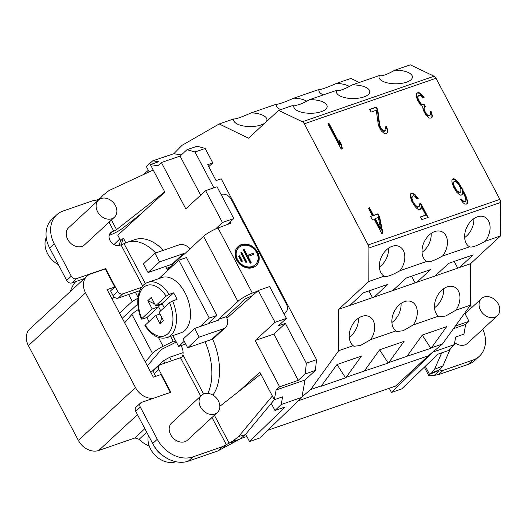 <?xml version="1.0" encoding="UTF-8"?>
<svg xmlns="http://www.w3.org/2000/svg" width="527" height="527" viewBox="0 0 527 527"><rect width="100%" height="100%" fill="white"/><g stroke="black" fill="none" stroke-linecap="round" stroke-linejoin="round"><path stroke-width="0.79" d="M413.339 324.882A16.699 11.614 115.7 0 0 417.305 312.465A16.699 11.614 115.7 0 0 411.818 301.806A16.699 11.614 115.7 0 0 398.675 305.41A16.699 11.614 115.7 0 0 391.857 321.259A16.699 11.614 115.7 0 0 395.803 330.949L396.535 331.536L403.109 330.745L413.339 324.882L438.438 316.207L439.169 316.799L445.743 316.009L455.967 310.146L470.427 305.146L442.436 344.012L428.346 355.771L395.546 386.1L267.756 430.282M391.897 322.484A16.699 11.614 115.7 0 0 401.087 304.665A16.699 11.614 115.7 0 0 401.047 303.447M370.705 339.625A16.699 11.614 115.7 0 0 374.677 327.201A16.699 11.614 115.7 0 0 369.183 316.549A16.699 11.614 115.7 0 0 356.041 320.146A16.699 11.614 115.7 0 0 349.223 336.002A16.699 11.614 115.7 0 0 353.169 345.686L353.9 346.279L360.475 345.488L370.705 339.625L395.803 330.949M149.174 171.894L146.328 166.492L152.738 160.814L173.805 153.726L181.98 145.38L219.173 123.964L248.54 138.179L278.612 110.374L302.373 121.763A4.176 2.47 70.9 0 1 304.29 123.805L368.149 244.93A4.176 2.47 70.9 0 1 368.933 248.013L368.821 281.471L338.749 309.277L338.709 350.686L353.169 345.686M338.749 309.277L470.466 263.737L470.427 305.146M455.967 310.146A16.699 11.614 115.7 0 0 459.939 297.722A16.699 11.614 115.7 0 0 454.452 287.07A16.699 11.614 115.7 0 0 441.31 290.667A16.699 11.614 115.7 0 0 434.485 306.523A16.699 11.614 115.7 0 0 438.438 316.207M349.263 337.221A16.699 11.614 115.7 0 0 358.452 319.408A16.699 11.614 115.7 0 0 358.413 318.183M434.531 307.742A16.699 11.614 115.7 0 0 443.721 289.922A16.699 11.614 115.7 0 0 443.675 288.704M442.436 344.012L431.429 347.813L446.685 326.628L422.252 335.08L406.989 356.265L388.794 362.556L404.057 341.371L379.618 349.816L364.361 371.008L346.16 377.299L361.423 356.107L336.99 364.559L321.127 386.245L345.56 377.8L336.99 364.559M338.709 350.686L310.719 389.552L321.727 385.744M346.16 377.299L345.56 377.8M310.719 389.552L301.991 396.838L305.014 380.007L315.37 370.435L316.536 359.671L221.188 178.831L216.096 180.59L207.71 164.681L212.796 162.915L208.751 166.657M298.427 400.704L428.346 355.771M431.429 347.813L430.829 348.321L422.252 335.08M406.989 356.265L430.829 348.321M388.794 362.556L388.195 363.057L379.624 349.816M364.361 371.008L388.195 363.057M394.795 70.203C386.693 74.729 381.568 76.501 379.42 75.519A16.699 6.798 0 0 0 379.025 76.988A16.699 6.798 0 0 0 382.997 81.395A16.699 6.798 0 0 0 401.488 83.378A16.699 6.798 0 0 0 412.424 77.001A16.699 6.798 0 0 0 408.451 72.594A16.699 6.798 0 0 0 394.795 70.203L410.329 64.834L434.09 76.224A4.176 2.47 70.9 0 1 436.007 78.266L499.866 199.39A4.176 2.47 70.9 0 1 500.65 202.473L500.538 235.931L470.466 263.737M349.375 86.474A16.699 6.838 0.2 0 0 348.235 85.848A16.699 6.838 0.2 0 0 336.43 83.424L350.89 78.424L359.276 82.482M433.708 351.298L391.475 392.457L389.262 388.274M391.475 392.457L401.706 388.919L437.884 354.197L448.062 350.672L454.294 344.665L455.677 336.99L463.964 334.125L465.637 324.467L453.483 328.67M454.294 344.665L433.616 351.812M465.637 324.467L469.037 321.299L455.4 326.015M469.037 321.299L464.709 313.084M470.328 305.291L471.599 307.702M482.824 329.164A29.229 22.813 -132.8 0 1 479.379 356.232A29.229 22.813 -132.8 0 1 472.89 360.093L443.036 370.415A50.105 39.103 47.2 0 0 438.853 371.173L434.255 375.422A50.105 39.103 -132.8 0 1 438.438 374.664L468.286 364.348A29.229 22.813 47.2 0 0 474.781 360.488L479.379 356.232M454.663 342.636A11.693 9.124 47.2 0 0 464.88 344.902A11.693 9.124 47.2 0 0 467.475 343.36L497.376 315.713A11.693 9.124 47.2 0 0 497.35 302.426A11.693 9.124 47.2 0 0 484.102 296.997A11.693 9.124 47.2 0 0 481.5 298.545A11.693 9.124 47.2 0 0 481.526 311.826A11.693 9.124 47.2 0 0 494.781 317.254A11.693 9.124 47.2 0 0 497.376 315.713M246.853 436.468L240.035 438.826M153.7 398.188A16.699 13.037 -132.8 0 1 135.492 387.602L85.526 292.841A16.699 13.037 -132.8 0 1 86.915 276.181L29.802 328.993A16.699 13.037 47.2 0 0 28.412 345.659L78.371 440.414A16.699 13.037 47.2 0 0 98.727 450.48L134.952 437.95L139.187 439.287A22.233 17.351 47.2 0 0 149.213 445.934M75.763 281.55L75.078 282.334A38.767 30.256 47.2 0 0 70.539 291.326M441.659 352.886L434.571 369.275L431.455 373.011A50.105 21.633 -112.1 0 0 429.531 374.348L428.859 375.823L434.255 375.422M226.9 318.183L258.256 290.496L275.041 322.32L255.206 340.495L279.613 386.792L276.115 390L274.31 399.697L282.597 396.831L281.22 404.505L301.899 397.351L259.758 437.996L249.521 441.534L245.674 434.241M301.899 397.351L301.991 396.838M133.272 221.044L132.85 220.246M143.548 174.509L148.318 170.267M152.738 160.814L158.647 161.743L150.36 164.608L164.852 192.098L117.798 235.22L120.69 240.707A40.296 31.449 47.2 0 0 119.122 245.477M215.55 229.014L222.407 222.499L205.629 190.669L185.794 208.844L161.387 162.553L157.883 165.761L150.36 164.608M274.31 399.697L259.818 372.214L239.218 391.087M121.454 244.686A40.296 31.449 -132.8 0 1 123.39 238.178L125.841 242.822M123.39 238.178L120.69 240.707M222.407 222.499L233.797 218.56L217.019 186.729L205.629 190.669M165.557 266.471A50.105 29.637 70.9 0 1 166.591 268.362L167.355 269.811L172.718 264.85L172.019 264.231L148.021 272.531L159.523 261.899L183.521 253.599L184.219 254.212L203.58 236.313A12.523 2.536 152.2 0 1 218.02 228.007L230.951 223.158L230.233 221.788L233.797 218.56M230.233 221.788L227.756 224.357M257.479 291.181L252.341 293.104A12.523 2.536 -27.8 0 0 237.901 301.418L218.547 319.316L218.698 320.093L194.608 328.446L199.186 337.128L187.684 347.761L211.683 339.46A10.441 8.149 47.2 0 0 214.002 338.084L225.503 327.451A10.441 8.149 -132.8 0 1 223.184 328.828L199.186 337.128M221.057 194.397A8.353 6.923 -135.7 0 1 231.142 199.265L286.444 304.151A8.353 6.923 -135.7 0 1 285.739 312.485A8.353 6.923 -135.7 0 1 283.974 313.723M253.125 267.472A13.149 10.902 44.3 0 0 256.524 265.279A13.149 10.902 44.3 0 0 256.339 250.114A13.149 10.902 44.3 0 0 241.109 244.693A13.149 10.902 44.3 0 0 237.71 246.886A13.149 10.902 44.3 0 0 237.894 262.051A13.149 10.902 44.3 0 0 253.125 267.472M237.473 247.143A13.149 10.902 -135.7 0 1 240.622 245.193A13.149 10.902 -135.7 0 1 255.72 250.444A13.149 10.902 -135.7 0 1 256.274 265.522M238.606 247.762L238.118 248.263A11.897 9.861 44.3 0 0 238.283 261.985A11.897 9.861 44.3 0 0 252.058 266.893A11.897 9.861 44.3 0 0 255.134 264.903L255.628 264.402A11.897 9.861 -135.7 0 1 252.552 266.392A11.897 9.861 -135.7 0 1 238.771 261.484A11.897 9.861 -135.7 0 1 238.606 247.762A11.897 9.861 -135.7 0 1 241.682 245.773A11.897 9.861 -135.7 0 1 255.463 250.681A11.897 9.861 -135.7 0 1 255.628 264.402M243.019 249.455L244.021 249.08L247.367 255.424L253.223 253.23L253.797 254.317L247.94 256.511L251.287 262.861L250.285 263.236L243.019 249.455M245.852 262.4L240.786 252.795L241.788 252.42L246.853 262.024L245.852 262.4M241.412 261.557L238.553 256.129L239.548 255.753L242.413 261.188L241.412 261.557M243.158 249.719L244.021 249.08M243.533 249.581L246.88 255.931L247.367 255.424M246.88 255.931L253.223 253.23M252.736 253.731L253.171 254.554M250.661 263.098L247.453 257.011L247.94 256.511M240.925 253.059L241.788 252.42M241.294 252.92L246.221 262.262M238.691 256.399L239.548 255.753M239.06 256.254L241.781 261.418M316.536 359.671L306.352 363.189L285.377 323.407L278.381 325.824L286.431 318.38L269.646 286.556L258.256 290.496M252.479 295.594L245.536 298.776L226.182 316.674L226.373 317.037A10.441 8.149 -132.8 0 1 225.503 327.451M200.682 195.207L180.056 156.097L186.96 149.714L194.99 151.974L205.174 148.449L212.796 162.915M213.89 187.816L194.99 151.974M186.96 149.714L197.138 146.196L205.174 148.449M180.056 156.097L161.387 162.553M173.805 153.726L181.341 154.912M306.352 363.189L305.186 373.953L315.37 370.435M276.115 390L305.014 380.007M279.613 386.792L298.289 380.336L305.186 373.953M249.521 441.534L285.166 406.996L274.982 410.513L271.273 403.471M281.22 404.505L274.982 410.513M272.354 395.994L238.659 436.501L245.279 434.722L274.336 399.69M221.722 448.905L226.327 444.65A50.105 39.103 47.2 0 0 222.756 446.573L192.908 456.896A29.229 22.813 -132.8 0 1 157.29 439.281L140.314 407.088A4.176 3.261 -132.8 0 1 140.663 402.924L136.065 407.18A4.176 3.261 47.2 0 0 135.716 411.343L152.685 443.53A29.229 22.813 47.2 0 0 188.31 461.151L218.158 450.829A50.105 39.103 -132.8 0 1 221.722 448.905L235.74 441.349A50.105 36.554 74.9 0 1 239.205 439.478L245.279 434.722M219.845 406.271L260.839 374.15M140.663 402.924A4.176 3.261 -132.8 0 1 141.592 402.371L170.86 392.253L158.851 369.467A4.176 3.261 -132.8 0 1 159.194 365.303L154.595 369.552A4.176 3.261 47.2 0 0 154.246 373.722L155.636 376.357M163.363 455.941A20.876 16.291 -132.8 0 1 154.068 445.941A20.876 16.291 -132.8 0 1 154.003 445.816M148.377 435.361A20.876 16.291 47.2 0 0 150.617 449.129A20.876 16.291 47.2 0 0 175.985 461.738M86.915 276.181A16.699 13.037 -132.8 0 1 90.631 273.974L105.262 268.915L114.794 286.998L107.159 289.639L153.311 377.161L160.946 374.526L170.379 392.417M159.194 365.303A4.176 3.261 -132.8 0 1 160.122 364.75L180.478 357.708L182.059 356.996L182.935 354.829A9.183 5.435 -109.1 0 0 181.064 345.593M183.106 352.622L169.654 357.273L171.519 360.811M201.518 395.349L171.624 422.997A11.693 9.124 47.2 0 0 171.65 436.277A11.693 9.124 47.2 0 0 184.898 441.705A11.693 9.124 47.2 0 0 187.493 440.164L217.394 412.509A11.693 9.124 47.2 0 0 217.368 399.229A11.693 9.124 47.2 0 0 204.12 393.801A11.693 9.124 47.2 0 0 201.518 395.349A11.693 9.124 47.2 0 0 201.545 408.629A11.693 9.124 47.2 0 0 214.799 414.057A11.693 9.124 47.2 0 0 217.394 412.509M175.899 341.252A9.183 5.435 -109.1 0 0 175.761 341.226L173.666 341.081L175.359 342.471L176.281 341.97M175.359 342.471A12.523 2.536 -27.8 0 1 173.034 343.69L162.955 348.676A2.503 0.507 152.2 0 0 160.834 350.106L147.329 365.824M138.515 309.428A12.523 2.536 152.2 0 0 131.921 314.382L124.662 322.834M173.666 341.081A2.503 0.507 152.2 0 1 173.205 341.325L163.126 346.311A12.523 2.536 -27.8 0 0 152.52 353.439L145.261 361.891M213.06 394.842A50.105 29.637 -109.1 0 0 212.644 339.045M163.33 250.318A50.105 29.637 -109.1 0 0 134.853 239.64L127.218 242.282A50.105 29.637 70.9 0 1 155.689 252.96M205.036 341.759A50.105 29.637 70.9 0 1 207.829 393.386M164.727 191.868L116.546 229.614A2.503 0.507 152.2 0 1 113.74 231.122L112.468 231.564A7.931 6.192 47.2 0 0 110.71 232.611A7.931 6.192 47.2 0 0 110.723 241.623A7.931 6.192 47.2 0 0 119.715 245.305L120.986 244.864A2.503 0.507 -27.8 0 0 121.592 244.627L124.293 243.599A50.105 29.637 70.9 0 1 127.218 242.282M207.79 323.888L216.933 315.436L186.426 257.565L178.791 260.206L158.923 278.572M124.833 243.415L124.049 243.665L145.393 283.631M141.611 287.34L122.745 293.862A4.176 3.261 -132.8 0 1 117.659 291.345L105.644 268.559L76.375 278.678A4.176 3.261 -132.8 0 1 71.283 276.161L54.314 243.975A29.229 22.813 -132.8 0 1 56.745 214.812A29.229 22.813 -132.8 0 1 63.24 210.952L93.088 200.635A50.105 39.103 47.2 0 0 97.271 199.878L100.084 198.383A50.105 36.554 -105.1 0 0 102.917 195.319L108.99 190.557L153.212 170.023M98.549 200.043L68.648 227.69A11.693 9.124 47.2 0 0 68.675 240.971A11.693 9.124 47.2 0 0 81.922 246.399A11.693 9.124 47.2 0 0 84.524 244.857L114.425 217.21A11.693 9.124 47.2 0 0 114.399 203.923A11.693 9.124 47.2 0 0 101.144 198.495A11.693 9.124 47.2 0 0 98.549 200.043A11.693 9.124 47.2 0 0 98.575 213.323A11.693 9.124 47.2 0 0 111.823 218.751A11.693 9.124 47.2 0 0 114.425 217.21M84.294 278.605L71.777 282.933A4.176 3.261 47.2 0 1 66.685 280.417L49.716 248.224A29.229 22.813 47.2 0 1 52.14 219.067L56.745 214.812M105.644 268.559L105.262 268.915M114.794 286.998L110.578 290.897L113.061 295.594A4.176 3.261 47.2 0 0 118.147 298.117L138.509 291.075A12.523 2.536 -27.8 0 0 139.813 290.594M114.24 297.09L112.126 299.046M46.238 237.479A20.876 16.291 47.2 0 0 47.647 253.823A20.876 16.291 47.2 0 0 58.378 264.659M135.327 292.175L138.034 297.307M218.158 450.829L222.756 446.573M212.006 417.496L226.327 444.65L229.12 443.128L235.74 441.349M238.659 436.501L232.585 441.257A50.105 36.554 -105.1 0 0 229.12 443.128L214.43 415.256M232.585 441.257L239.205 439.478M137.929 298.216L132.264 301.411L119.563 313.15M122.251 318.262L137.83 303.993M132.264 301.411L128.614 294.494M148.021 272.531L143.443 263.849L154.945 253.217L178.943 244.923A10.441 8.149 -132.8 0 1 190.043 248.83M159.523 261.899L154.945 253.217M218.547 319.316L226.182 316.674M194.608 328.446L183.113 339.078L187.684 347.761M286.431 318.38L275.041 322.32M255.206 340.495L273.875 334.039L285.377 323.407M273.875 334.039L298.289 380.336M141.717 213.297L123.166 227.835A12.523 2.536 -27.8 0 1 109.181 235.365M185.695 343.986L178.633 346.43L184.246 341.239M200.155 326.529L209.298 318.071L178.791 260.206M216.933 315.436L209.298 318.071M172.915 335.587L178.633 346.43M166.084 296.141A26.719 15.803 -109.1 0 0 143.449 287.478A26.719 15.803 -109.1 0 0 141.796 318.604L141.48 319.112C134.622 303.802 137.593 285.456 148.015 282.347L162.013 277.505A29.229 17.286 70.9 0 1 186.565 296.029A29.229 17.286 70.9 0 1 184.911 330.442A29.229 17.286 70.9 0 1 181.117 332.748L167.118 337.59A29.229 17.286 70.9 0 0 170.913 335.284A29.229 17.286 70.9 0 0 172.586 300.917L177.039 299.382A29.229 17.286 -109.1 0 0 173.607 292.867L169.154 294.409L166.084 296.141L155.663 305.779L151.282 297.459L147.83 300.647L152.217 308.967L141.796 318.604L142.547 319.019L147 317.478A29.229 17.286 -109.1 0 0 149.022 321.608M155.649 315.475L160.037 323.795L163.482 320.607L159.095 312.287L169.516 302.65A26.719 15.803 70.9 0 1 167.863 333.775A26.719 15.803 70.9 0 1 145.228 325.113L155.649 315.475L159.991 313.98M145.228 325.113L144.918 325.64C151.75 335.686 159.147 339.671 167.118 337.59M172.586 300.917L169.516 302.65M173.607 292.867L162.026 303.578L164.154 307.61M162.026 303.578L155.663 305.779M161.776 317.359L160.037 323.795M160.702 310.798L158.581 306.767L152.217 308.967M147.83 300.647L154.773 304.086M157.158 305.265L158.008 305.68L162.349 304.184M158.581 306.767L147 317.478M159.24 304.54L158.008 305.68M164.806 363.129L163.535 360.725L150.834 372.47M169.654 357.273L163.535 360.725M336.43 83.424C326.529 87.785 320.686 89.801 318.907 89.485A16.699 6.838 0.2 0 0 318.809 90.209A16.699 6.838 0.2 0 0 322.787 94.649A16.699 6.838 0.2 0 0 323.341 94.906M306.747 101.21A16.699 6.838 0.2 0 0 305.607 100.591A16.699 6.838 0.2 0 0 293.796 98.167L318.907 89.485M293.796 98.167C283.895 102.521 278.052 104.544 276.273 104.221A16.699 6.838 0.2 0 0 276.174 104.945A16.699 6.838 0.2 0 0 280.153 109.392A16.699 6.838 0.2 0 0 280.707 109.649M265.997 122.04A16.699 6.838 0.2 0 0 266.945 119.774A16.699 6.838 0.2 0 0 262.973 115.334A16.699 6.838 0.2 0 0 251.162 112.903L276.273 104.221M251.162 112.903C241.261 117.264 235.417 119.28 233.639 118.964A16.699 6.838 0.2 0 0 233.547 119.688A16.699 6.838 0.2 0 0 237.519 124.135A16.699 6.838 0.2 0 0 264.956 123.002M219.173 123.964L233.639 118.964M352.161 84.946C344.059 89.465 338.933 91.237 336.786 90.262A16.699 6.798 0 0 0 336.391 91.731A16.699 6.798 0 0 0 340.363 96.138A16.699 6.798 0 0 0 358.854 98.121A16.699 6.798 0 0 0 369.796 91.744A16.699 6.798 0 0 0 365.817 87.337A16.699 6.798 0 0 0 352.161 84.946L379.42 75.519M309.527 99.682C301.424 104.208 296.306 105.98 294.152 104.998A16.699 6.798 0 0 0 293.756 106.467A16.699 6.798 0 0 0 297.735 110.874A16.699 6.798 0 0 0 316.22 112.864A16.699 6.798 0 0 0 327.162 106.48A16.699 6.798 0 0 0 323.183 102.073A16.699 6.798 0 0 0 309.527 99.682L336.786 90.262M278.612 110.374L294.152 104.998M327.893 123.825L341.246 149.141L342.359 148.759L341.483 144.602L339.21 140.294L340.086 144.444L329.006 123.437L327.893 123.825M377.78 109.761L376.357 107.067L369.677 109.379L371.1 112.073L376.291 110.275L378.386 125.472L381.225 130.861L384.414 133.581L385.81 133.733L387.569 132.488L387.74 131.151L386.396 126.526L385.468 126.842L385.962 129.859L385.316 130.716L383.366 130.755L381.014 128.384L379.684 125.024L377.78 109.761L377.398 110.117L375.975 107.422L369.776 109.563M416.277 96.448L417.424 99.873L419.881 104.115L421.106 105.604L422.601 106.362L423.194 109.978L426.033 115.367L429.222 118.088L431.178 118.048L432.193 117.06L432.364 115.723L431.02 111.092L430.091 111.414L430.585 114.431L429.94 115.288L427.99 115.327L426.863 114.445L425.638 112.956L424.307 109.596L424.11 108.391L424.657 106.928L425.394 106.671L424.261 104.517L422.12 104.616L420.994 103.733L418.352 99.55L417.773 97.205L418.504 95.677L420.829 95.512L423.181 97.884L424.11 97.561L423.069 96.013L420.724 93.641L418.385 92.535L416.903 93.048L416.442 93.846L416.277 96.448M382.872 233.099L379.657 217.012L377.951 213.784L373.498 215.326L369.526 207.783L368.413 208.165L372.385 215.708L370.527 216.347L372.233 219.581L374.091 218.942L381.759 233.487L382.872 233.099M419.492 203.877L419.604 205.754L419.149 206.544L418.03 206.933L417.009 206.65L414.657 204.278L413.056 201.65L411.903 198.224L412.351 196.156L413.464 195.774L414.492 196.057L417.127 198.969L418.24 198.58L415.039 194.595L413.26 193.297L410.935 193.462L410.289 194.325L410.21 196.261L411.844 201.433L414.769 206.149L416.462 208.112L418.24 209.403L419.452 209.627L421.211 208.382L421.284 206.446L425.829 215.062L420.447 216.92L421.87 219.614L428.181 217.434L420.796 203.429L419.492 203.877M456.718 192.283L459.906 195.003L461.118 195.221L462.693 194.035L462.666 191.499L465.42 197.553L465.914 200.563L465.644 201.294L464.531 201.683L462.561 200.451L461.342 198.962L460.414 199.285L463.141 202.796L464.919 204.094L466.876 204.054L467.521 203.198L467.594 201.261L465.967 196.09L460.005 184.779L456.52 180.247L454.742 178.956L452.601 179.055L451.955 179.918L451.883 181.855L453.51 187.026L456.718 192.283M378.36 217.467L380.599 228.79L375.204 218.553L378.36 217.467M456.613 190.412L454.057 185.563L453.576 183.818L453.833 181.815L455.137 181.367L457.1 182.599L459.36 185.636L460.881 188.936L460.815 192.138L459.518 192.586L456.613 190.412L456.224 190.761L454.34 187.592L453.187 184.173L453.18 182.902L453.833 181.815M368.821 281.471L384.111 276.181C386.199 277.314 391.495 275.489 399.986 270.694L426.745 261.445C428.833 262.578 434.123 260.746 442.621 255.957A16.699 11.594 115.9 0 0 447.449 242.394A16.699 11.594 115.9 0 0 442.015 231.768A16.699 11.594 115.9 0 0 428.859 235.338A16.699 11.594 115.9 0 0 421.995 251.195A16.699 11.594 115.9 0 0 426.745 261.445L426.942 261.583M442.621 255.957L469.577 246.84M464.63 236.452A16.699 11.594 115.9 0 0 469.379 246.702C471.467 247.835 476.757 246.004 485.248 241.214A16.699 11.594 115.9 0 0 490.084 227.651A16.699 11.594 115.9 0 0 484.649 217.025A16.699 11.594 115.9 0 0 471.494 220.596A16.699 11.594 115.9 0 0 464.63 236.452M485.248 241.214L500.538 235.931M399.986 270.694A16.699 11.594 115.9 0 0 404.815 257.13A16.699 11.594 115.9 0 0 399.38 246.504A16.699 11.594 115.9 0 0 386.232 250.081A16.699 11.594 115.9 0 0 379.361 265.931A16.699 11.594 115.9 0 0 384.111 276.181L384.361 276.352M422.028 252.301A16.699 11.594 115.9 0 0 431.224 234.522A16.699 11.594 115.9 0 0 431.198 233.408M464.662 237.565A16.699 11.594 115.9 0 0 473.859 219.779A16.699 11.594 115.9 0 0 473.826 218.665M379.394 267.044A16.699 11.594 115.9 0 0 388.59 249.258A16.699 11.594 115.9 0 0 388.564 248.151M416.824 282.288L430.526 269.613L406.376 277.966L392.681 290.634M374.196 297.024L387.892 284.356L363.459 292.801L349.757 305.476M459.458 267.545L473.16 254.877L448.727 263.322L435.025 275.99M415.085 282.887L411.547 276.181M372.451 297.63L368.913 290.917M457.719 268.144L454.182 261.438M329.006 123.437L327.992 124.01M340.086 144.444L339.698 144.8L328.624 123.792M341.483 144.602L341.101 144.958L339.586 142.092M341.931 148.904L341.101 144.958M385.316 130.716L384.19 131.328L382.977 131.111L380.066 127.659L379.302 125.38L377.398 110.117M386.522 133.483L387.18 132.844L387.358 131.506L386.963 129.095L386.014 126.875L385.527 127.047M423.603 97.739L420.335 93.99L418.003 92.89L416.738 93.325M424.914 106.836L423.879 104.873L421.738 104.972L419.103 102.06L417.391 97.561L418.504 95.677M429.94 115.288L428.813 115.9L427.601 115.683L425.256 113.312L423.728 108.746L424.657 106.928M431.145 118.055L431.811 117.416L431.982 116.078L431.587 113.667L430.638 111.447L430.151 111.619M382.444 233.244L379.275 217.368L377.569 214.14L373.116 215.675L369.144 208.139L368.511 208.356M372.385 215.708L370.633 216.538M380.599 228.79L380.217 229.146L374.822 218.909L375.204 218.553M427.693 217.598L420.414 203.784L419.505 204.094M425.829 215.062L420.546 217.111M420.408 209.291L421.284 206.446M417.727 198.758L414.657 194.944L412.878 193.653L410.711 193.765M419.149 206.544L417.647 207.282L416.626 207.006L413.24 203.079L411.521 198.58L411.515 197.309L412.351 196.156M466.718 204.107L467.212 201.61L466.632 199.265L461.797 188.837L456.138 180.603L454.36 179.312L452.377 179.358M465.644 201.294L464.142 202.039L462.179 200.807L460.954 199.318L460.532 199.463M461.889 194.95L462.666 191.499M460.815 192.138L459.129 192.941L456.224 190.761M376.357 107.067L375.975 107.422M379.684 125.024L379.302 125.38M380.448 127.303L380.066 127.659M381.014 128.384L380.632 128.74M382.24 129.873L381.858 130.228M383.366 130.755L382.977 131.111M384.572 130.973L384.19 131.328M386.396 126.526L386.014 126.875M387.345 128.74L386.963 129.095M387.74 131.151L387.358 131.506M387.569 132.488L387.18 132.844M418.385 92.535L418.003 92.89M419.413 92.818L419.031 93.174M420.724 93.641L420.335 93.99M421.844 94.524L421.462 94.88M423.069 96.013L422.687 96.369M417.865 96.54L417.476 96.896M417.773 97.205L417.391 97.561M417.97 98.411L417.588 98.766M418.352 99.55L417.97 99.906M419.492 101.704L419.103 102.06M420.994 103.733L420.612 104.089M422.12 104.616L421.738 104.972M423.517 104.774L423.135 105.123M424.261 104.517L423.879 104.873M424.11 108.391L423.728 108.746M424.307 109.596L423.925 109.952M425.072 111.876L424.69 112.231M425.638 112.956L425.256 113.312M426.863 114.445L426.481 114.8M427.99 115.327L427.601 115.683M429.202 115.545L428.813 115.9M431.02 111.092L430.638 111.447M431.969 113.312L431.587 113.667M432.364 115.723L431.982 116.078M432.193 117.06L431.811 117.416M379.657 217.012L379.275 217.368M369.526 207.783L369.144 208.139M373.498 215.326L373.116 215.675M377.951 213.784L377.569 214.14M420.796 203.429L420.414 203.784M421.211 208.382L420.829 208.732M412.048 193.08L411.666 193.435M413.26 193.297L412.878 193.653M415.039 194.595L414.657 194.944M416.732 196.551L416.35 196.907M411.897 196.953L411.515 197.309M411.903 198.224L411.521 198.58M412.384 199.97L412.002 200.319M413.056 201.65L412.667 201.999M413.623 202.724L413.24 203.079M414.657 204.278L414.275 204.634M415.882 205.767L415.5 206.116M417.009 206.65L416.626 207.006M418.03 206.933L417.647 207.282M453.53 178.739L453.148 179.094M454.742 178.956L454.36 179.312M456.52 180.247L456.138 180.603M458.213 182.21L457.831 182.566M460.005 184.779L459.623 185.129M462.179 188.482L461.797 188.837M464.168 192.256L463.78 192.612M465.967 196.09L465.585 196.446M467.014 198.91L466.632 199.265M467.594 201.261L467.212 201.61M467.521 203.198L467.139 203.547M461.342 198.962L460.954 199.318M462.561 200.451L462.179 200.807M463.688 201.334L463.305 201.689M464.531 201.683L464.142 202.039M462.693 194.035L462.311 194.391M455.572 188.857L455.19 189.213M457.548 191.36L457.166 191.709M458.674 192.243L458.292 192.599M459.518 192.586L459.129 192.941M453.563 182.546L453.18 182.902M453.576 183.818L453.187 184.173M454.057 185.563L453.668 185.912M454.722 187.243L454.34 187.592M425.282 366.285L429.531 374.348L437.904 370.942A50.105 21.633 67.9 0 1 439.834 369.605L442.943 365.87L450.565 348.261M431.455 373.011L439.834 369.605M442.943 365.87L434.571 369.275M438.484 370.468L438.853 371.173L437.72 371.146M443.036 370.415L438.438 374.664M218.02 228.007L252.341 293.104M158.851 369.467L154.246 373.722M200.721 396.087L180.478 357.708M182.935 354.829L203.593 394.005M152.52 353.439L131.921 314.382M158.443 337.438L163.126 346.311M173.205 341.325L170.596 336.384M172.81 335.62L175.761 341.226M184.028 253.849L172.527 264.488M237.901 301.418L203.58 236.313M218 320.363L218.738 319.678M142.672 285.99L120.986 244.864M113.74 231.122L109.036 222.19M97.745 200.78L97.271 199.878M76.375 278.678L71.777 282.933M113.061 295.594L117.659 291.345M122.745 293.862L118.147 298.117M85.526 292.841L28.412 345.659M78.371 440.414L135.492 387.602M137.468 414.663L98.727 450.48M140.314 407.088L135.716 411.343M152.685 443.53L157.29 439.281M192.908 456.896L188.31 461.151M144.846 428.655L134.952 437.95M139.187 439.287L146.723 432.226M75.078 282.334L75.947 281.49M114.043 244.594L119.8 239.021M170.307 267.077L166.591 268.362M211.683 339.46L223.184 328.828M172.019 264.231L183.521 253.599M112.468 231.564L109.524 234.284M100.084 198.383L100.321 198.837M111.454 219.95L116.546 229.614M54.314 243.975L49.716 248.224M66.685 280.417L71.283 276.161M148.015 282.347A29.229 17.286 70.9 0 1 169.154 294.409M302.373 121.763L434.09 76.224M304.29 123.805L436.007 78.266M368.149 244.93L499.866 199.39M368.933 248.013L500.65 202.473M468.286 364.348L472.89 360.093M424.321 367.214L428.859 375.823M285.739 312.485L284.172 314.099M119.767 238.962L113.984 244.561M465.058 313.749L481.5 298.545"/></g></svg>
